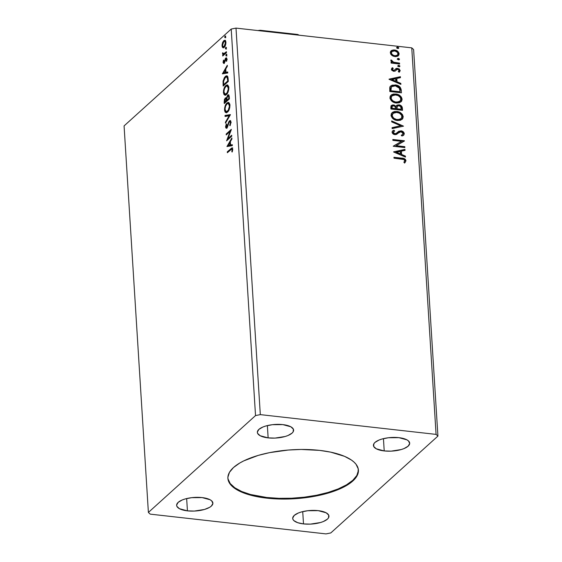 <?xml version="1.0" encoding="UTF-8"?>
<svg xmlns="http://www.w3.org/2000/svg" width="562" height="562" viewBox="0 0 562 562"><rect width="100%" height="100%" fill="white"/><g stroke="black" fill="none" stroke-linecap="round" stroke-linejoin="round"><path stroke-width="0.84" d="M227.884 478.03A65.389 24.517 176.4 0 0 266.697 497.475L266.739 498.143A65.389 24.517 -3.6 0 1 227.898 478.367A65.389 24.517 -3.6 0 1 319.574 450.38L330.716 452.15L344.597 456.365L351.447 460.06L354.046 462.119L356.062 464.296L358.254 468.926L357.952 473.752L356.856 476.183L355.156 478.599L349.978 483.285L342.616 487.619L328.117 493.113L310.603 496.984L298 498.487L285.208 499.063L266.739 498.143L250.554 495.171L238.028 490.394L232.268 486.404L228.846 481.95L228.06 479.604L227.898 477.201L229.458 472.34L233.469 467.549L239.77 463.018L243.704 460.91L258.204 455.41L269.627 452.628L288.32 450.036L301.113 449.459L319.574 450.38A65.389 24.517 -3.6 0 1 358.416 470.155A65.389 24.517 -3.6 0 1 266.739 498.143L266.697 497.475A65.389 24.517 176.4 0 0 358.394 469.818M384.218 450.935A18.167 6.807 -3.6 0 1 373.428 445.441A18.167 6.807 -3.6 0 1 398.894 437.665L406.867 439.821L408.469 440.924L409.684 443.481L408.138 446.165L404.064 448.56L401.261 449.537L391.117 451.146L384.218 450.935L376.238 448.778L373.688 446.439L373.856 443.769L374.973 442.434L379.041 440.039L381.844 439.062L388.44 437.749L398.894 437.665A18.167 6.807 -3.6 0 1 409.684 443.158A18.167 6.807 -3.6 0 1 384.218 450.935L383.446 438.641L384.218 450.935M187.427 510.858A18.167 6.807 -3.6 0 1 176.637 505.364A18.167 6.807 -3.6 0 1 202.102 497.588L210.076 499.744L211.677 500.854L212.893 503.412L211.347 506.088L209.598 507.346L204.477 509.46L194.333 511.069L187.427 510.858L179.447 508.708L176.897 506.362L176.637 505.041L178.182 502.358L182.25 499.962L185.053 498.986L191.656 497.672L202.102 497.588A18.167 6.807 -3.6 0 1 212.893 503.081A18.167 6.807 -3.6 0 1 187.427 510.858L186.654 498.564L187.427 510.858M303.494 523.91A18.167 6.807 -3.6 0 1 292.704 518.417A18.167 6.807 -3.6 0 1 318.169 510.64L326.15 512.797L328.7 515.143L328.531 517.813L327.414 519.14L323.347 521.536L320.544 522.512L310.4 524.121L303.494 523.91L297.705 522.688L293.919 520.651L292.971 519.414L292.704 518.094L294.249 515.41L298.324 513.015L301.127 512.038L307.723 510.725L318.169 510.64A18.167 6.807 -3.6 0 1 328.96 516.134A18.167 6.807 -3.6 0 1 303.494 523.91L302.721 511.617L303.494 523.91M268.144 437.882A18.167 6.807 -3.6 0 1 257.354 432.389A18.167 6.807 -3.6 0 1 282.819 424.612L290.8 426.769L293.35 429.115L293.181 431.785L292.064 433.112L287.997 435.508L285.194 436.484L275.05 438.093L268.144 437.882L260.171 435.733L257.621 433.386L257.354 432.066L258.906 429.382L262.974 426.987L265.777 426.01L272.373 424.696L282.819 424.612A18.167 6.807 -3.6 0 1 293.61 430.106A18.167 6.807 -3.6 0 1 268.144 437.882L267.372 425.589L268.144 437.882M231.214 29.055L255.527 415.578L148.389 512.439L124.076 125.909L231.214 29.055L235.998 28.1L411.756 47.861L436.077 434.391L260.311 414.623L235.998 28.1L260.311 414.623L255.527 415.578L231.214 29.055L124.076 125.909L148.389 512.439L150.244 514.139L326.002 533.9L330.786 532.945L437.924 436.091L413.611 49.561L437.924 436.091L436.077 434.391L411.756 47.861L413.611 49.561L411.756 47.861L235.998 28.1L231.214 29.055M231.692 135.259L227.87 138.716L231.319 129.379L226.184 134.023L226.24 134.922L230.069 131.459L226.612 140.809L231.748 136.166L231.692 135.259L227.87 138.716L231.333 129.583L226.184 134.023L226.24 134.922L230.069 131.459L226.612 140.809L231.748 136.166L231.692 135.259M230.399 114.746L225.018 115.47L225.081 116.453L229.155 115.793L225.439 122.179L225.502 123.162L230.392 114.599L225.018 115.47L225.081 116.453L229.155 115.793L225.439 122.179L225.502 123.162L230.399 114.746M225.313 98.947L225.924 98.104L225.264 98.034L224.161 101.891L224.723 101.954L224.161 101.891L224.266 103.556L229.401 98.912L228.924 95.182L228.418 94.781L227.624 95.104L226.423 98.146L225.418 97.907L224.371 99.537L224.266 103.556L229.401 98.912L229.254 96.559L228.369 94.774L227.624 95.104L226.423 98.146L225.931 97.746L226.598 97.816M228.13 78.68L227.779 76.622L226.929 75.793L225.798 76.081L224.371 77.591L223.093 81.097L223.163 86.063L228.305 81.42L228.13 78.68L226.83 75.779L225.341 76.439L223.065 81.314L223.163 86.063L228.305 81.42L228.13 78.68M223.641 41.82L224.435 40.801L223.767 40.724L222.489 42.81L222.988 42.867L222.489 42.81L222.025 45.803L222.545 45.866L222.025 45.803L222.798 47.686L224.519 47.011L225.826 43.913L225.643 40.998L225.095 40.38L224.105 40.471L222.77 42.136L222.018 45.037L222.285 47.053L223.465 47.763L222.685 45.88M226.493 52.61L226.43 51.704L223.521 53.966L222.601 52.779L222.608 54.064L223.233 54.598L222.678 55.097L222.735 56.003L226.493 52.61L226.43 51.704L223.43 53.959L224.09 54.036L224.54 53.945L222.601 52.779L223.233 54.598L222.678 55.097L222.735 56.003L226.493 52.61M223.725 62.27L223.992 63.295L223.725 62.41L223.065 62.333L224.161 63.169L224.716 62.354L225.833 58.94L226.957 59.551L226.507 59.502L226.191 61.103L226.57 61.307L226.964 58.982L225.755 58.055L226.416 58.132L225.861 58.954L226.416 58.132L225.755 58.055L225.193 58.877L225.826 58.947L225.193 58.877L224.737 60.499L225.207 60.548L224.737 60.499L224.407 61.757L224.912 61.813L224.083 62.277L224.723 62.347L224.189 61.932L224.744 62.354L223.521 61.862L223.845 60.345L223.486 60.106L223.079 62.53L223.809 63.38L224.716 62.354L225.741 59.038L226.423 59.087L226.191 61.103L226.57 61.307L226.971 59.277L226.669 58.012L225.755 58.055L223.908 62.382L223.486 60.106L223.065 62.333L223.725 62.354M230.778 149.632L231.692 148.979L232.106 149.295L231.832 151.859L232.254 151.965L232.703 149.204L231.923 147.883L227.301 151.817L227.357 152.724L231.776 148.972L232.183 149.689L231.832 151.859L232.254 151.965L232.703 149.204L232.05 147.883L227.301 151.817L227.357 152.724L230.778 149.632M222.397 73.847L227.772 72.969L227.708 71.985L225.987 72.266L225.776 68.964L227.35 66.267L227.287 65.276L222.397 73.847L227.772 72.969L227.708 71.985L225.987 72.266L225.776 68.964L227.35 66.267L227.287 65.276L222.397 73.847M226.31 55.807L226.507 54.226L225.833 55.259L226.31 55.807L226.69 54.662L226.212 54.296L225.833 55.434L226.493 55.512L225.833 55.434M225.158 37.556L225.362 35.975L224.681 37.008L225.158 37.556L225.538 36.411L225.067 36.045L224.688 37.19L225.348 37.261L224.688 37.19M225.875 48.866L226.072 47.292L225.397 48.318L225.875 48.866L226.254 47.728L225.776 47.356L225.397 48.501L226.057 48.571L225.397 48.501M226.437 94.578L227.75 92.758L228.699 89.85L228.699 86.632L227.68 85.031L226.781 84.967L225.383 86.028L223.564 90.313L223.458 92.828L224.034 94.634L225.109 95.224L226.437 94.578C227.905 93.299 228.699 90.981 228.832 87.616L227.287 84.911L225.847 85.55C224.357 86.829 223.557 89.168 223.437 92.568L224.926 95.21L226.437 94.578M227.54 112.07L228.853 110.257L229.802 107.342L229.802 104.125L228.776 102.523L227.877 102.467L226.486 103.527L224.667 107.813L224.554 110.328L225.13 112.126L226.212 112.716L227.54 112.07C229.008 110.791 229.802 108.473 229.935 105.115L228.383 102.41L226.95 103.043C225.46 104.328 224.66 106.668 224.54 110.068L226.022 112.709L227.54 112.07M230.61 120.654L229.451 120.865L230.118 120.935L229.514 121.764L231.003 122.692L230.476 122.628L229.739 125.249L230.265 125.305L229.739 125.249L230.048 125.748L231.003 122.087L230.624 120.851L229.942 120.577L228.776 121.835L227.027 126.85L226.395 127.145L226.156 126.696L226.683 124.272L226.324 123.851L225.587 126.703L226.1 128.143L227.132 127.715L229.015 122.523L229.865 121.589L230.476 122.628L229.739 125.249L230.048 125.748L231.01 122.34L230.146 120.563L229.451 120.865L226.514 127.195L227.512 127.117L226.121 126.443L226.683 124.272L226.324 123.851L225.594 126.907C225.819 128.206 226.261 128.543 226.929 127.925L229.015 122.523L229.507 121.771L230.603 121.666M226.971 146.541L232.345 145.663L232.282 144.68L230.56 144.961L230.35 141.652L231.923 138.962L231.86 137.971L226.971 146.541L232.345 145.663L232.282 144.68L230.56 144.961L230.35 141.652L231.923 138.962L231.86 137.971L226.971 146.541M398.528 59.853L399.378 59.523L399.336 58.87L397.805 58.462L397.552 59.165L398.191 59.776L399.449 59.207L398.437 58.343L397.517 58.989L398.528 59.853M398.964 66.794L399.814 66.464L399.772 65.81L398.247 65.396L397.987 66.098L398.627 66.709L399.884 66.147L398.872 65.283L397.952 65.93L398.964 66.794M389.044 79.305L400.889 84.377L400.825 83.394L397.025 81.764L396.821 78.462L400.46 77.668L400.404 76.685L389.03 79.151L400.889 84.377L400.825 83.394L397.025 81.764L396.821 78.462L400.46 77.668L400.404 76.685L389.044 79.305M396.351 103.036L399.357 102.783L401.654 101.111L402.111 99.179L401.387 97.114L399.779 95.505L396.772 94.156L393.653 93.995L391.777 94.62L390.176 96.264L389.986 98.406L391.405 100.809L393.822 102.375L396.351 103.036L401.057 101.806L402.111 99.179C401.163 96.025 399.034 94.297 395.725 93.98L390.969 95.196L389.916 97.872C390.899 101.012 393.042 102.727 396.351 103.036M393.618 151.993L405.462 157.072L405.399 156.088L401.598 154.459L401.394 151.157L405.033 150.363L404.977 149.38L393.604 151.845L405.462 157.072L405.399 156.088L401.598 154.459L401.394 151.157L405.033 150.363L404.977 149.38L393.618 151.993M398.275 133.054L401.022 131.712L403.094 133.58L402.687 134.501L401.275 135.203L401.907 136.004L403.671 135.147L404.176 133.089L402.083 131.087L398.957 131.164L396.119 133.433L394.812 133.714L393.309 132.625L393.379 131.831L394.657 130.953L393.899 130.166L392.206 131.466L392.171 132.695L393.969 134.395L395.824 134.606L399.652 132.007L401.198 131.74L402.378 132.281L403.094 133.58L402.462 134.669L401.275 135.203L401.907 136.004L402.764 135.695L403.867 134.943L404.282 133.651L403.516 135.273M397.446 120.528L400.46 120.275L402.757 118.603L403.214 116.671L402.49 114.606L400.882 112.997L397.868 111.648L394.749 111.487L392.88 112.112L391.278 113.763L391.089 115.905L392.508 118.301L394.924 119.875L397.446 120.528L402.16 119.306L403.214 116.671C402.266 113.524 400.137 111.789 396.821 111.473L392.065 112.695L391.012 115.372C391.995 118.505 394.145 120.226 397.446 120.528M397.819 48.543L398.669 48.213L398.627 47.559L397.095 47.152L396.835 47.847L397.482 48.458L398.739 47.896L397.72 47.032L396.8 47.679L397.819 48.543M402.518 110.321L402.041 106.759L399.498 104.925L397.144 105.066L396.048 106.344L394.215 105.101L392.417 104.996L391.096 105.761L390.808 107.349L390.913 109.014L402.518 110.321L402.371 107.967C401.978 106.099 400.818 105.045 398.901 104.82L396.653 105.403L396.048 106.344L393.512 104.961L391.342 105.48L390.913 109.014L402.518 110.321M403.516 126.155L391.658 120.928L391.721 121.912L400.706 125.762L392.079 127.637L392.143 128.621L403.516 126.155L391.658 120.928L391.721 121.912L400.706 125.762L392.079 127.637L392.143 128.621L403.516 126.155M404.788 162.84L405.989 160.767L405.694 161.027L405.202 159.77L404.078 158.948L401.493 158.421C403.579 158.294 404.977 159.165 405.694 161.027L405.989 160.767C405.272 158.898 403.867 158.034 401.788 158.154L393.948 157.276L394.004 158.182L403.959 159.531L404.795 160.795L403.867 162.278L404.788 162.84L405.989 160.767L405.49 159.503L404.373 158.681L393.948 157.276L394.004 158.182L401.725 159.046C403.13 158.934 404.155 159.468 404.795 160.641L403.867 162.278L404.788 162.84L405.139 162.537M404.802 146.668L396.168 145.691L404.436 140.781L392.824 139.481L392.887 140.381L401.542 141.357L393.252 146.268L404.858 147.567L404.802 146.668L404.549 147.532L404.802 146.668L396.168 145.691L404.45 140.992L392.824 139.481L392.887 140.381L401.542 141.357L393.252 146.268L404.858 147.567L404.802 146.668M401.247 90.089L400.123 87.11L396.329 85.115L392.185 85.15L390.323 86.337L389.754 87.63L389.81 91.515L401.416 92.821L401.247 90.089C400.629 86.906 398.648 85.192 395.304 84.946L390.66 85.979L389.937 86.984L389.81 91.515L401.416 92.821L401.247 90.089M391.84 68.206L392.466 67.707L391.37 69.316L391.616 70.095L393.505 71.262L395.318 70.974L397.074 69.238L398.17 69.316L399.125 70.454L398.31 71.592L399.125 72.203L400.158 70.749L399.245 68.929L396.596 68.332L394.482 70.173L393.407 70.348L392.445 69.576L393.224 68.318L392.466 67.707L391.37 69.316L393.702 71.29L395.255 71.051M399.603 64.019L399.547 63.113L393.189 62.115L392.136 61.399L391.995 60.443L390.885 60.211L391.152 61.37L392.311 62.298L391.068 62.157L391.124 63.063L399.603 64.019L399.547 63.113L393.779 62.326L391.068 59.909L390.815 60.57L392.311 62.298L391.068 62.157L391.124 63.063L399.603 64.019M390.948 51.002L391.573 50.51L390.33 52.786L391.883 55.385L393.365 56.221L395.704 56.643L397.777 56.123L398.929 54.936L399.062 53.39L397.46 51.1L396.041 50.327L393.744 49.927L391.897 50.334L390.618 51.43L390.323 52.603L390.801 54.233L391.883 55.385L394.953 56.607L398.36 55.715L399.104 53.776C398.465 51.486 396.934 50.215 394.531 49.969L391.082 50.868M437.924 436.091L436.077 434.391L260.311 414.623L255.527 415.578L148.389 512.439L150.244 514.139L326.002 533.9L330.786 532.945L437.924 436.091M396.983 47.236L396.8 47.679M396.512 47.946L397.72 47.032L397.432 47.299L398.444 48.163L398.739 47.896L398.381 48.458L397.931 47.461L396.8 47.412M398.556 48.346L398.739 47.896M391.201 105.628L393.512 104.961L393.217 105.227L395.753 106.611L396.048 106.344L395.753 106.611L393.569 105.284L391.152 105.656M396.512 105.537L398.606 105.087C400.523 105.312 401.682 106.359 402.076 108.234L402.202 110.285L401.978 107.623L400.91 106.028L398.606 105.087L396.484 105.558M400.91 106.028L400.376 105.656M397.285 106.281L396.681 107.18L396.66 109.056L397.425 106.141L398.957 105.726C400.39 105.972 401.135 106.808 401.205 108.248L400.973 109.548L396.66 109.056L396.681 107.18L397.411 106.204M392.192 106.302L391.749 108.508L392.311 106.162L393.59 105.867C394.946 106.07 395.655 106.843 395.732 108.199L395.472 108.923L391.749 108.508L392.065 106.387M395.767 108.663L391.749 108.508L395.767 108.663L392.044 108.241L392.157 106.351L393.252 105.853L394.861 106.337L395.767 108.663M401.268 109.281L396.66 109.056L401.268 109.281L396.955 108.796L397.236 106.344L398.627 105.705L400.608 106.52L401.268 109.281M391.925 112.829L396.526 111.74C399.842 112.056 401.971 113.791 402.919 116.938L402.006 119.432M402.392 118.975L402.919 117.458L402.701 115.877L400.587 113.264L396.526 111.74L392.585 112.379M401.352 118.371L399.505 119.699L397.51 119.924M392.993 113.44L396.041 112.33L399.378 113.124L401.668 115.294L401.809 117.816L399.8 119.432L396.54 119.481L394.11 118.413L392.817 117.121L392.206 115.463L391.911 115.73C392.705 118.259 394.433 119.643 397.095 119.889L397.383 119.622C394.728 119.383 393 117.992 392.206 115.463L393.133 113.306L396.877 112.379C399.554 112.625 401.268 114.016 402.027 116.566L401.177 118.645L397.095 119.889L395.409 119.502L393.252 118.217L392.1 116.587L391.988 114.908L393.042 113.398M397.095 119.889L401.022 118.779M392.093 127.834L400.706 125.762L392.093 127.834M391.686 121.329L403.137 126.239L391.686 121.329M401.38 135.337L402.525 134.627M392.48 131.044L393.899 130.166L392.62 130.904L392.072 132.218C392.466 133.665 393.414 134.466 394.917 134.62L396.653 134.353L398.128 133.187M393.477 131.691L392.971 132.625L394.657 130.953L393.899 130.166L393.604 130.426L394.278 131.129L393.604 130.426L392.592 130.967M394.812 133.714L393.267 132.358L392.971 132.625L394.517 133.974L396.273 133.335L394.812 133.714M403.249 135.519L403.959 134.395L403.628 132.815L402.315 131.606L400.692 131.079C402.434 131.29 403.53 132.232 403.987 133.911L404.282 133.651C403.825 131.972 402.722 131.023 400.98 130.813L398.662 131.424L397.067 132.611L400.692 131.079L396.505 133.145M396.533 133.117L395.304 133.925L393.997 133.854L393.021 132.892L393.442 131.712M397.854 133.44L398.254 133.068M402.631 134.487L401.296 135.365M404.956 162.706L405.694 161.027L404.492 163.099M393.688 152.028L404.977 149.38L404.731 150.433L404.682 149.647L393.688 152.028M401.099 151.424L401.31 154.726L405.399 156.088L405.139 156.939L405.104 156.355L401.31 154.726L401.099 151.424M396.119 152.506L400.383 153.939L396.119 152.506L400.228 151.41L400.383 153.939L396.119 152.506M393.245 146.169L401.542 141.357L393.245 146.169M392.845 139.776L404.436 140.781L404.148 141.16L392.845 139.776M395.873 145.958L404.514 146.928L395.873 145.958M390.829 95.329L395.43 94.247C398.739 94.564 400.868 96.292 401.816 99.439L400.91 101.94M401.289 101.483L401.816 99.966L401.605 98.378L399.484 95.772L395.43 94.247L391.482 94.887M400.249 100.879L397.629 102.382L393.491 101.659L391.763 100.324L390.871 98.666L391.019 97.036L391.946 95.905M391.89 95.947L394.938 94.838L398.282 95.624L400.566 97.802L400.706 100.317L398.697 101.94L395.444 101.989L393.014 100.921L391.721 99.622L391.103 97.971L390.808 98.238C391.609 100.767 393.337 102.151 395.992 102.396L396.287 102.129C393.625 101.884 391.897 100.5 391.103 97.971L392.03 95.807L395.774 94.887C398.451 95.126 400.165 96.524 400.924 99.074L400.074 101.153L395.992 102.396L399.926 101.279M390.52 86.112L395.009 85.213C398.353 85.452 400.334 87.166 400.952 90.356L399.828 87.377L397.053 85.663L392.789 85.22L390.028 86.604M390.632 88.466L390.646 91.016L391.068 87.588L391.679 86.667L395.36 85.853L399.659 88.36L400.172 91.782L390.646 91.016L399.877 92.049L390.646 91.016L390.583 89.105M391.545 86.801L390.773 87.855L391.461 86.864M389.115 79.333L400.404 76.685L400.158 77.739L400.109 76.952L389.115 79.333M396.526 78.729L396.737 82.031L400.825 83.394L400.566 84.244L400.53 83.661L396.737 82.031L396.526 78.729M391.545 79.811L395.81 81.244L391.545 79.811L395.655 78.715L395.81 81.244L391.545 79.811M392.929 68.585L392.114 69.646L393.224 68.318L392.466 67.707L391.686 68.332M392.466 67.707L392.171 67.974L392.887 68.543L392.171 67.974L391.763 68.269M392.641 68.775L393.224 68.318M393.604 70.383L392.409 69.379L392.114 69.646L393.309 70.643L394.355 70.25L393.604 70.383M395.592 68.936L394.355 70.25M396.294 68.431L397.292 68.55L396.294 68.431L395.451 69.056M396.596 69.583L395.788 70.447L397.685 69.189L399.125 70.454L398.31 71.592L399.125 72.203L400.158 70.468L397.587 68.283L397.292 68.55L399.863 70.735L400.158 70.468L399.42 72.02M398.36 71.627L398.739 71.283L398.31 71.592M396.498 69.646L396.891 69.316M394.988 71.149L395.402 70.903M395.304 71.002L396.519 69.625M399.266 72.175L399.863 70.735L398.95 69.196L396.955 68.529L395.374 69.126M399.603 71.774L399.814 71.29M394.067 70.517L392.388 70.201L392.381 69M398.128 65.48L397.952 65.93M397.657 66.19L398.872 65.283L398.577 65.55L399.589 66.407L399.884 66.147L399.526 66.709M399.708 66.59L399.884 66.147M399.519 66.723L399.076 65.705L397.952 65.663M391.082 62.459L392.311 62.298L391.082 62.459M395.683 62.972L392.332 62.087L391.7 60.71L390.871 60.232L391.995 60.443L391.573 61.096L391.869 60.836L391.573 61.096L393.484 62.586L399.547 63.113L399.294 63.984L399.252 63.38L396.407 63.056M397.692 58.546L397.517 58.989M397.222 59.256L398.437 58.343L398.142 58.61L399.153 59.474L399.449 59.207L399.09 59.776L398.788 58.87L397.517 58.722M399.273 59.656L399.449 59.207M391.573 50.51L394.236 50.236C396.646 50.482 398.17 51.753 398.816 54.043L398.205 55.842M397.952 56.081L398.816 54.423L398.163 52.315M397.784 51.887L395.746 50.594L393.449 50.194M392.69 50.257L390.745 51.177M397.51 54.971L395.17 55.996L392.388 55.153L391.075 53.172L392.164 51.465M391.784 51.704L391.075 53.172L391.925 51.564L394.594 50.875C396.386 51.037 397.545 51.964 398.065 53.664L397.496 55.062L394.608 55.968L397.341 55.188M394.903 55.701C393.098 55.54 391.925 54.605 391.37 52.905L391.075 53.172C391.63 54.872 392.81 55.8 394.608 55.968L394.903 55.701L393.316 55.259L391.791 54.029L391.377 52.624L392.016 51.493L394.882 50.917L397.671 52.547L397.805 54.704L397.032 55.378L394.903 55.701M400.228 151.41L400.383 153.939L396.407 152.239L400.228 151.41M390.941 90.749L391.349 87.04L392.824 86.028L395.36 85.853L397.446 86.386L399.196 87.644L400.172 91.782L390.941 90.749M395.655 78.715L395.81 81.244L391.833 79.544L395.655 78.715M227.982 152.161L227.301 151.817L227.968 151.895L231.432 148.754L230.771 148.684L232.359 148.045L227.982 152.161M232.268 151.909L231.832 151.859L232.268 151.909M232.64 150.405L232.141 150.349L232.64 150.405M232.71 149.752L232.183 149.689L232.71 149.752M232.71 149.246L231.776 148.972M232.352 149.056L232.766 149.373M222.938 73.755L222.39 73.692L222.938 73.755M223.072 73.734L223.697 72.66L223.072 73.734M225.341 69.829L225.783 69.07L225.341 69.829M226.648 72.336L227.722 72.168L226.648 72.336M224.294 72.723L226.1 72.428L223.634 72.653L225.278 69.821L225.84 69.885L225.278 69.821L225.432 72.358L224.294 72.723M224.083 62.277L223.521 61.862M226.317 57.809L225.755 58.055M225.833 58.94L226.788 58.891M227.167 59.579L226.493 59.017M224.301 63.478L223.634 63.401L224.161 63.169M226.605 58.94L227.006 59.024M226.971 55.877L226.493 55.512L226.879 54.366M226.612 54.338L226.212 54.296L226.612 54.338M226.69 54.662L226.212 54.296M226.732 54.549L226.507 55.596M223.191 53.797L223.894 54.676L223.36 55.441L222.678 55.097L223.894 54.676L223.233 54.598L223.894 54.676L223.177 53.657M223.058 53.643L222.517 53.587L223.058 53.643M223.873 53.868L224.54 53.945L225.833 52.919L225.172 52.849L226.472 52.343L224.54 53.945L223.76 53.797M225.826 37.626L225.348 37.261L225.727 36.123M225.46 36.087L225.067 36.045L225.46 36.087M225.538 36.411L225.067 36.045M225.58 36.298L225.355 37.345M223.5 47.777L222.798 47.686L224.189 47.363C225.257 46.421 225.826 44.728 225.91 42.291L224.786 40.288L223.767 40.724L225.116 40.387L223.437 42.213M222.798 47.686L223.149 47.805M222.721 46.239L223.627 47.833M224.744 41.511L225.903 41.841M225.046 46.267L223.795 46.829M223.325 46.808L224.793 46.527L223.325 46.808L222.489 45.389L223.831 41.623L224.645 41.279L225.924 42.768L225.446 42.712L224.133 46.449L224.969 46.358M225.854 41.75L224.645 41.279M226.535 48.943L226.057 48.571L226.437 47.433M226.177 47.405L225.776 47.356L226.177 47.405M226.254 47.728L225.776 47.356M226.296 47.608L226.072 48.655M223.788 85.494L223.739 84.693L223.788 85.494M223.613 84.342L223.051 84.279L223.613 84.342M223.578 81.371L223.065 81.314L223.578 81.371M224.898 77.886L226.008 76.516L225.341 76.439L227.132 75.863M227.146 75.863L224.835 77.992L226.542 76.811L228.074 77.907M227.146 76.882L228.039 77.788L226.542 76.811M228.284 81.153L224.301 84.757L228.284 81.153M228.053 77.844L227.371 77.711L227.715 80.991L223.634 84.679L224.301 84.757L223.634 84.679L223.578 81.35L225.397 77.345L226.992 77.022L227.659 80.015L228.221 80.078L227.659 80.015L227.715 80.991L228.277 81.047L227.715 80.991L223.634 84.679L223.62 80.998L224.828 77.97M225.285 95.203L224.14 93.074M224.027 92.639L223.437 92.568L224.027 92.639M225.481 86.899L226.507 85.628L225.847 85.55L227.61 85.002M224.119 92.906L224.596 94.556L225.517 95.28M227.75 84.981L225.601 86.717M228.214 86.197L228.86 87.405M227.765 92.892L225.741 94.247M225.179 94.191L227.041 93.749L225.179 94.191L223.957 92.056C224.076 89.337 224.723 87.475 225.903 86.457L227.097 85.937L228.305 88.122L228.846 88.185L228.305 88.122C228.193 90.812 227.554 92.66 226.381 93.671L227.441 93.334M228.783 87.117L227.097 85.937M224.891 102.994L224.842 102.186L224.891 102.994M226.423 98.146L225.264 98.034L226.233 97.886L225.229 99.116M228.79 95.884L229.233 96.306L227.68 96.004L228.432 95.976L228.755 97.451L229.317 97.514L228.755 97.451L228.818 98.483L229.38 98.547L228.818 98.483L226.907 100.212L226.95 97.535L227.68 96.004C228.312 95.519 228.671 96.004 228.755 97.451L228.818 98.483L226.907 100.212L227.575 100.282L229.387 98.645L227.575 100.282L226.879 99.755L226.851 98.259L228.284 95.175L227.624 95.104L228.685 94.908M228.818 94.866L227.673 96.018M226.416 98.8L226.929 99.495M226.985 99.881L227.048 100.76L225.397 102.249L224.737 102.172L225.327 98.926L226.851 99.179M225.327 98.926L226.043 98.856L226.381 100.682L224.737 102.172L225.397 102.249L227.048 100.76L226.353 100.226L224.737 102.172L224.73 100.113L225.327 98.926C225.931 98.434 226.275 98.863 226.353 100.226L227.013 100.219M226.388 112.702L225.243 110.566M225.13 110.131L224.54 110.068L225.13 110.131M226.584 104.399L227.61 103.12L226.95 103.043L228.713 102.495M225.222 110.398L225.699 112.049L226.619 112.772M228.853 102.481L226.697 104.209M229.317 103.689L229.963 104.904M228.86 110.384L226.844 111.747M226.282 111.69L228.144 111.241L226.282 111.69L225.06 109.548C225.179 106.836 225.826 104.968 227.006 103.949L228.2 103.429L229.408 105.621L229.949 105.677L229.408 105.621C229.296 108.304 228.65 110.152 227.484 111.171L228.544 110.826M229.886 104.616L228.2 103.429M226.036 122.242L225.439 122.179L226.036 122.242M229.753 115.863L229.155 115.793L229.753 115.863M225.727 116.348L225.678 115.547L225.018 115.47L230.378 114.781L225.678 115.547L225.727 116.348M231.144 122.706L230.167 121.849M226.95 128.276L226.282 128.206L226.929 127.925M226.641 128.129L226.261 127.012M226.247 126.984L225.594 126.907L226.247 126.984M226.788 126.52L227.512 127.117L227.055 127.223M226.851 127.04L227.603 127.026M227.954 125.951L227.477 125.895L227.954 125.951M228.404 124.371L227.919 124.314L228.404 124.371M229.437 121.905L230.469 120.697M226.261 126.984L226.76 128.22M230.525 121.666L231.017 122.087M227.533 139.973L228.003 138.73L227.533 139.973M230.596 131.522L230.069 131.459L230.596 131.522M226.865 134.36L226.184 134.023L226.844 134.093L231.066 130.279L226.865 134.36M228.53 138.786L227.87 138.716L228.53 138.786L231.727 135.899L228.53 138.786M227.512 146.45L226.964 146.387L227.512 146.45M227.645 146.429L228.27 145.354L227.645 146.429M229.914 142.523L230.357 141.764L229.914 142.523M231.221 145.031L232.296 144.863L231.221 145.031M228.867 145.417L230.673 145.122L228.207 145.347L229.851 142.516L230.413 142.579L229.851 142.516L230.006 145.052L228.867 145.417M225.278 69.821L225.432 72.358L223.634 72.653L225.278 69.821M223.831 41.623L224.821 41.321L225.446 43.309L224.849 45.48L223.374 46.808L222.707 46.33L222.489 44.784L223.831 41.623M225.903 86.457L226.655 85.986L227.708 86.267L228.305 89.007L227.097 92.814L225.257 94.198L224.287 93.447L223.964 91.163L224.54 88.599L225.903 86.457M227.006 103.949L227.758 103.478L228.811 103.766L229.408 106.499L228.2 110.314L226.36 111.69L225.39 110.939L225.067 108.663L225.636 106.092L227.006 103.949M229.851 142.516L230.006 145.052L228.207 145.347L229.851 142.516M228.017 478.929L230.216 483.552L234.825 487.795L241.681 491.49L250.512 494.497L266.697 497.475L278.85 498.325L291.552 498.227L304.316 497.18L316.645 495.227L328.075 492.438L338.155 488.933L346.508 484.83L352.81 480.299L356.814 475.515L358.373 470.654M297.797 34.493L296.659 34.921L297.797 34.493L260.192 30.264A37.998 14.247 176.4 0 0 257.86 30.559L260.192 30.264L297.797 34.493A37.998 14.247 176.4 0 1 299.033 35.188L297.797 34.493M262.335 31.065L260.192 30.264L262.335 31.065M227.856 477.693L227.898 478.367M232.05 147.883L232.717 147.954M223.824 62.389L224.491 62.459M226.093 55.898L226.76 55.975M224.948 37.654L225.608 37.724M224.786 40.288L225.453 40.359M225.657 48.964L226.324 49.035M224.926 95.21L225.587 95.287M226.022 112.709L226.69 112.779"/></g></svg>
